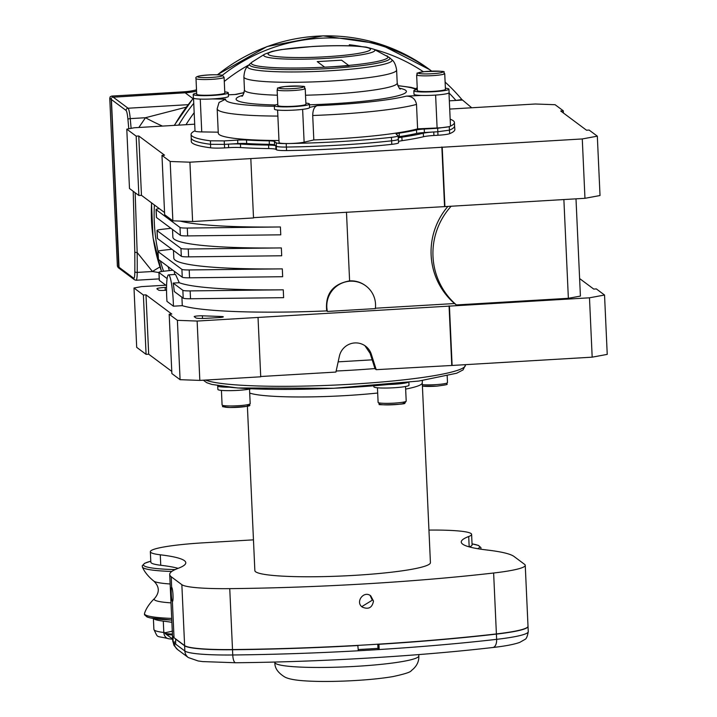 <?xml version="1.0" encoding="UTF-8"?>
<svg xmlns="http://www.w3.org/2000/svg" width="717" height="717" viewBox="0 0 717 717"><rect width="100%" height="100%" fill="white"/><g stroke="black" fill="none" stroke-linecap="round" stroke-linejoin="round"><path stroke-width="1.08" d="M178.139 568.33A158.17 16.805 -2.6 0 0 160.751 565.265A61.51 6.534 177.4 0 1 150.83 562.182L150.355 551.705A61.51 6.534 177.4 0 1 203.592 542.805L253.46 539.847M428.945 530.087A61.51 6.534 177.4 0 1 471.607 534.371L472.082 544.848A61.51 6.534 177.4 0 1 469.384 546.919M361.762 606.636L372.311 600.174L370.115 595.424M445.391 88.2A17.575 1.864 177.4 0 1 448.959 89.159L449.111 92.654A17.575 1.864 177.4 0 1 448.528 93.165A17.575 1.864 177.4 0 1 421.677 95.433A17.575 1.864 177.4 0 1 413.996 94.241L413.843 90.754A17.575 1.864 177.4 0 1 417.303 89.473M448.959 89.159A17.575 1.864 177.4 0 1 439.763 91.22A17.575 1.864 177.4 0 1 421.748 91.955A17.575 1.864 177.4 0 1 413.843 90.754M444.728 73.609L445.445 89.32A14.062 1.497 177.4 0 1 442.013 90.459A14.062 1.497 177.4 0 1 426.516 91.579A14.062 1.497 177.4 0 1 417.357 90.593L416.64 74.882A14.062 1.497 -2.6 0 0 425.808 75.868A14.062 1.497 -2.6 0 0 441.296 74.747A14.062 1.497 -2.6 0 0 444.728 73.609C441.009 72.059 453.189 70.598 424.168 71.664C412.105 73.994 419.32 72.614 416.64 74.882M228.4 94.805L236.144 94.456A95.782 10.181 177.4 0 1 244.121 92.726M224.753 91.884A17.575 1.864 177.4 0 1 228.311 92.843L228.472 96.338A17.575 1.864 177.4 0 1 212.322 98.937L225.64 99.152L219.052 102.459L217.17 108.76A104.565 11.114 -2.6 0 0 277.873 116.082M309.592 107.407L317.174 105.65C314.342 106.609 312.854 109.898 312.711 115.5L313.822 139.94A104.565 11.114 -2.6 0 0 417.608 128.854L437.11 127.976A13.426 1.425 -2.6 0 0 450.034 126.335A13.426 1.425 -2.6 0 0 450.482 125.941L448.976 92.896M421.677 95.433L406.324 96.132C412.06 96.177 415.457 98.937 416.505 104.413L417.608 128.854M305.872 103.105A17.575 1.864 177.4 0 1 309.385 103.92A17.575 1.864 177.4 0 1 309.439 104.064L309.601 107.55A17.575 1.864 177.4 0 1 287.553 110.355A17.575 1.864 177.4 0 1 274.486 109.145L274.324 105.659A17.575 1.864 177.4 0 1 277.219 104.485A17.575 1.864 177.4 0 1 277.784 104.377M309.439 104.064A17.575 1.864 177.4 0 1 291.962 106.725A17.575 1.864 177.4 0 1 274.324 105.659M305.218 88.505L305.926 104.216A14.062 1.497 177.4 0 1 297.743 105.955A14.062 1.497 177.4 0 1 282.677 106.403A14.062 1.497 177.4 0 1 277.837 105.498L277.12 89.786A14.062 1.497 -2.6 0 0 281.969 90.692A14.062 1.497 -2.6 0 0 297.035 90.243A14.062 1.497 -2.6 0 0 305.218 88.505C301.498 86.954 313.67 85.493 284.649 86.56C272.594 88.899 279.8 87.519 277.12 89.786M212.322 98.937A17.575 1.864 177.4 0 1 193.357 97.933L193.205 94.438A17.575 1.864 177.4 0 1 196.664 93.165M228.311 92.843A17.575 1.864 177.4 0 1 212.16 95.442A17.575 1.864 177.4 0 1 193.205 94.438M224.089 77.293L224.806 93.004A14.062 1.497 177.4 0 1 210.825 95.137A14.062 1.497 177.4 0 1 196.709 94.285L196.001 78.574A14.062 1.497 -2.6 0 0 210.117 79.426A14.062 1.497 -2.6 0 0 224.089 77.293L222.449 75.384C223.014 75.142 215.459 73.914 200.473 75.76C196.736 76.405 195.248 77.346 196.001 78.574M450.177 119.21A131.811 14.008 177.4 0 1 454.417 122.482A131.811 14.008 177.4 0 1 450.034 126.335A131.811 14.008 177.4 0 1 449.245 126.667L449.407 130.162A14.062 1.497 -2.6 0 0 449.416 130.153A131.811 14.008 177.4 0 1 449.407 130.162L437.836 131.74A14.062 1.497 -2.6 0 0 437.836 131.74L437.675 128.253L424.249 129.051A10.549 1.12 -2.6 0 0 416.505 129.947A108.079 11.481 177.4 0 1 399.199 133.147A10.549 1.12 -2.6 0 0 396.125 134.079A10.549 1.12 -2.6 0 0 396.214 134.222L398.15 135.755L398.311 139.25M279.074 142.602L277.596 110.059L279.074 142.602A13.426 1.425 -2.6 0 0 289.059 143.525A131.811 14.008 177.4 0 1 286.217 143.57L286.217 143.57C280.598 143.624 277.273 143.364 276.233 142.782L274.423 141.437A10.549 1.12 -2.6 0 0 269.207 140.846A108.079 11.481 177.4 0 1 246.496 140.021A10.549 1.12 -2.6 0 0 237.65 140.102L224.224 140.899L224.385 144.386A14.062 1.497 -2.6 0 0 224.421 144.386L210.583 144.314A14.062 1.497 -2.6 0 0 210.583 144.314A131.811 14.008 177.4 0 1 210.556 144.305L210.422 140.819A131.811 14.008 177.4 0 1 191.072 134.438A131.811 14.008 177.4 0 1 194.997 130.799M286.217 143.57L286.37 147.066A14.062 1.497 -2.6 0 0 286.415 147.057A131.811 14.008 177.4 0 1 286.37 147.066C280.759 147.11 277.434 146.851 276.386 146.277L276.233 142.782M210.61 147.81L210.556 144.305A131.811 14.008 -2.6 0 1 191.224 137.933A131.811 14.008 -2.6 0 1 191.224 137.879L191.26 141.374A131.928 14.017 -2.6 0 0 210.61 147.81A14.179 1.506 -2.6 0 0 224.591 147.89L228.642 147.648A13.937 1.479 177.4 0 1 240.553 147.559A114.353 12.153 -2.6 0 0 268.705 148.58A13.937 1.479 177.4 0 1 275.875 149.369L276.421 149.772A14.179 1.506 -2.6 0 0 286.54 150.57L286.415 147.057A131.811 14.008 -2.6 0 0 391.59 140.828A14.062 1.497 -2.6 0 0 391.616 140.828A131.811 14.008 177.4 0 1 391.59 140.828L391.805 144.332A14.179 1.506 -2.6 0 0 398.589 142.728L398.311 139.277M398.186 139.062C398.724 139.663 396.537 140.254 391.616 140.828L391.464 137.332A131.811 14.008 177.4 0 1 289.059 143.525A13.426 1.425 -2.6 0 0 304.125 142.181L313.822 139.94M217.17 108.76L218.282 133.201A104.565 11.114 -2.6 0 0 278.985 140.523M193.518 98.166L195.006 130.978A13.426 1.425 -2.6 0 0 201.746 131.91L218.237 132.179M210.422 140.819L224.224 140.899M391.464 137.332L391.464 137.332C396.376 136.759 398.562 136.176 398.025 135.567M449.245 126.667L437.675 128.253M398.249 137.942A14.062 1.497 177.4 0 1 401.834 137.18A114.236 12.135 -2.6 0 0 423.272 133.228A14.062 1.497 177.4 0 1 433.749 131.982L424.41 132.537A10.549 1.12 -2.6 0 0 416.667 133.443A108.079 11.481 177.4 0 1 399.351 136.633A10.549 1.12 -2.6 0 0 398.204 136.839M398.482 141.446A13.937 1.479 177.4 0 1 402.085 140.675A114.353 12.153 -2.6 0 0 423.541 136.723A13.937 1.479 177.4 0 1 433.928 135.486L433.749 131.982L437.8 131.749L437.97 135.253A14.179 1.506 -2.6 0 0 449.693 133.649A131.928 14.017 -2.6 0 0 454.856 129.41L454.569 125.95A131.811 14.008 -2.6 0 0 454.569 125.923M449.693 133.649L449.416 130.153A131.811 14.008 -2.6 0 0 454.578 125.968L454.417 122.482M275.875 149.369L275.839 145.865L274.575 144.933A10.549 1.12 -2.6 0 0 269.359 144.341A108.079 11.481 177.4 0 1 246.657 143.517A10.549 1.12 -2.6 0 0 237.811 143.597L228.472 144.144A14.062 1.497 177.4 0 1 240.491 144.054A114.236 12.135 -2.6 0 0 268.606 145.076A14.062 1.497 177.4 0 1 275.839 145.865L276.386 146.277L276.421 149.772M224.591 147.89L224.421 144.386L228.472 144.144L228.642 147.648M134.527 279.782L136.078 280.248A14.062 1.801 -93.4 0 0 137.225 272.406A2.106 0.941 -179.7 0 1 134.841 271.609A11.947 1.533 86.6 0 1 133.694 278.214A2.106 2.079 -53.3 0 0 134.527 279.782L118.188 267.602L117.382 266.061L118.655 267.002L111.198 98.408A2.106 2.079 -53.3 0 1 111.35 98.077L119.076 268.158A2.106 2.079 -53.3 0 1 118.888 267.844L118.655 267.002M159.945 266.984A66.78 29.531 -36.7 0 0 152.461 271.51L137.171 252.509A2.106 0.753 179.4 0 1 134.787 251.9A219.33 28.088 86.6 0 1 134.841 271.609M158.923 272.577L152.461 271.51L137.225 272.406A221.436 28.357 -93.4 0 0 137.171 252.509L135.155 192.73M196.566 91.104A66.78 65.847 -53.3 0 1 185.147 92.789L112.219 97.261L185.103 92.753A66.78 65.847 126.7 0 0 196.566 91.059M196.512 89.813A66.78 65.847 -53.3 0 1 183.83 91.812L111.762 96.078L110.23 96.714L109.764 98.301L117.382 266.061M138.856 127.492L145.479 117.722L186.097 107.2M162.472 126.093A66.78 18.391 29 0 1 145.479 117.722L130.243 118.628A2.106 0.52 174.7 0 0 127.922 119.282A219.33 28.088 86.6 0 1 128.773 128.782M169.4 270.596A170.037 167.661 -53.3 0 1 168.083 266.652M185.981 124.704A170.037 167.661 -53.3 0 1 194.173 112.686M224.278 81.451A170.037 167.661 -53.3 0 1 249.023 64.862M415.824 88.567A19.332 19.063 -53.3 0 1 417.222 87.806M471.714 107.774L462.546 100.057L449.344 100.837M448.985 92.932A170.037 167.661 -53.3 0 1 455.958 100.443L461.847 99.529L462.546 100.057M349.582 45.816L349.322 44.75A170.037 167.661 -53.3 0 1 361.126 46.488M374.373 49.491A170.037 167.661 -53.3 0 1 423.344 71.754M461.847 99.529A175.306 172.86 126.7 0 0 445.114 82.088M217.466 74.801A175.306 172.86 126.7 0 1 429.797 69.719L431.697 71.135A175.306 172.86 126.7 0 0 222.261 75.33M193.751 103.338A175.306 172.86 126.7 0 0 178.614 125.134M154.406 204.972A175.306 172.86 126.7 0 0 158.009 251.335M160.348 260.889A175.306 172.86 126.7 0 0 163.548 271.259M143.382 295.001L146.08 354.35L136.696 347.36L133.998 288.01L143.382 295.001L145.99 294.848L171.793 314.064L169.176 314.216L177.386 320.338L197.13 321.055L589.482 297.806L604.539 295.028L596.329 288.915L593.721 289.068L579.614 278.555M177.386 320.338L180.084 379.687L171.874 373.575L169.176 314.216M180.084 379.687L199.828 380.404L197.13 321.055M199.828 380.404L260.728 376.801L258.03 317.443M260.71 376.515L335.923 372.06L339.392 356.17A16.697 16.464 -53.3 0 1 371.325 354.279L376.21 369.676L452.113 365.455L449.425 306.105M452.113 365.455L592.179 357.165L589.482 297.806M592.179 357.165L607.236 354.386L604.539 295.028M166.541 290.17A5.091 0.538 177.4 0 1 158.645 290.152L156.987 288.915A9.5 1.013 177.4 0 1 156.906 288.781A9.5 1.013 177.4 0 1 165.125 287.409L166.55 287.329M194.692 124.184L134.312 127.76L126.784 129.15L136.167 136.14L138.775 135.988L164.578 155.204L161.97 155.365L170.171 161.477L189.915 162.194L582.276 138.946L597.324 136.167L589.114 130.055L586.506 130.207L560.712 110.992L563.32 110.83L555.11 104.718L535.366 104.001L449.711 109.074M563.32 110.83L563.419 113.008M161.97 155.365L164.659 214.715L172.869 220.836L192.613 221.544L253.513 217.941L250.816 158.582M170.171 161.477L172.869 220.836M189.915 162.194L192.613 221.544M442.21 147.245L444.907 206.604L584.964 198.304L600.021 195.526L597.324 136.167M582.276 138.946L584.964 198.304M286.54 150.57A131.928 14.017 -2.6 0 0 391.805 144.332M433.928 135.486L437.97 135.253M126.784 129.15L129.481 188.508L138.865 195.49L141.473 195.338L164.56 212.546M136.167 136.14L138.865 195.49M563.876 199.55L568.366 298.308L456.397 304.94A69.424 68.456 -53.3 0 1 451.145 206.227M253.495 217.654L444.907 206.604M575.993 198.833L580.412 296.085L568.366 298.308M218.909 317.577L206.595 318.303A9.5 1.013 177.4 0 1 195.92 317.918L194.262 316.681A5.091 0.538 177.4 0 1 194.208 316.609A5.091 0.538 177.4 0 1 197.032 316A5.091 0.538 177.4 0 1 202.373 315.812L221.311 316.502A5.091 0.538 177.4 0 1 223.31 316.842A5.091 0.538 177.4 0 1 218.909 317.577M165.788 285.187L141.527 286.621L133.998 288.01M336.148 371.03A131.811 14.008 -2.6 0 0 374.964 368.565M372.177 359.835L338.155 361.852M146.08 354.35L148.688 354.198L171.775 371.397M376.21 369.676L375.036 368.798L370.115 353.382L364.908 345.693M451.764 365.195L449.066 305.845M327.409 311.447A24.602 24.261 -53.3 0 1 365.885 285.931A24.602 24.261 -53.3 0 1 375.35 308.606L327.409 311.447L326.692 310.909C325.07 294.015 332.706 284.004 349.6 280.876A24.602 24.261 -53.3 0 1 365.41 285.581L365.885 285.931M181.903 297.188L182.279 305.666L173.433 306.195A24.602 3.155 -93.4 0 0 168.549 274.862L175.531 274.45L179.286 282.731A154.657 16.437 -2.6 0 0 283.26 289.811L283.618 297.672L190.516 298.756A10.549 1.12 177.4 0 1 183.211 298.164L174.276 291.514A24.602 3.155 86.6 0 0 173.164 283.09L182.853 290.304A10.549 1.12 -2.6 0 0 190.157 290.905L283.26 289.811M326.692 310.909A154.657 16.437 177.4 0 1 182.279 305.666M172.519 229.476L172.86 237.166A154.657 16.437 -2.6 0 0 281.36 247.921L281.709 255.772L188.607 256.856A10.549 1.12 177.4 0 1 181.311 256.265L157.462 238.501A10.549 1.12 177.4 0 1 157.364 238.358L157.014 230.507A10.549 1.12 -2.6 0 0 157.104 230.641L180.953 248.414A10.549 1.12 -2.6 0 0 188.257 249.005L281.36 247.921M173.469 250.421L173.819 258.111A154.657 16.437 -2.6 0 0 282.31 268.866L282.668 276.717L189.557 277.811A10.549 1.12 177.4 0 1 182.261 277.219L158.412 259.446A10.549 1.12 177.4 0 1 158.314 259.303L157.964 251.452A10.549 1.12 -2.6 0 0 158.054 251.595L181.903 269.359A10.549 1.12 -2.6 0 0 189.207 269.95L282.31 268.866M180.281 221.105A154.657 16.437 -2.6 0 0 280.401 226.966L280.759 234.826L187.657 235.911A10.549 1.12 177.4 0 1 180.352 235.319L156.512 217.547A10.549 1.12 177.4 0 1 156.414 217.412L156.055 209.552A10.549 1.12 -2.6 0 0 156.154 209.696L180.003 227.459A10.549 1.12 -2.6 0 0 187.298 228.06L280.401 226.966M456.397 304.94L454.524 303.542L375.394 308.229M454.524 303.542A69.424 68.456 -53.3 0 1 447.874 206.424M168.549 274.862A24.602 3.155 -93.4 0 0 166.971 301.382L173.433 306.195M179.286 282.731L173.164 283.09M166.586 285.778L159.362 280.392A10.549 1.12 177.4 0 1 159.273 280.257L158.914 272.397A10.549 1.12 -2.6 0 0 159.004 272.541L167.115 278.581M172.851 270.201L163.763 271.232A10.549 1.12 -2.6 0 0 158.914 272.397M171.901 249.256L162.804 250.287A10.549 1.12 -2.6 0 0 157.964 251.452M170.942 228.311L161.854 229.332A10.549 1.12 -2.6 0 0 157.014 230.507M159.273 208.602A10.549 1.12 -2.6 0 0 156.055 209.552M441.86 146.985L444.549 206.335M138.775 135.988L141.473 195.338M148.688 354.198L145.99 294.848M153.581 618.538A61.51 6.534 -2.6 0 0 163.288 621.128A158.17 16.805 177.4 0 1 171.883 622.338M175.575 641.912L173.182 642.056A173.111 18.391 -2.6 0 0 174.267 643.122L175.674 644.171L175.647 638.919M357.837 645.381L358.285 650.776A307.557 32.686 -2.6 0 0 379.168 649.539L378.468 644.162M377.958 648.365A161.684 17.181 177.4 0 1 358.231 649.548M378.693 649.154A303.685 32.274 177.4 0 1 378.648 649.154L377.976 648.652L377.769 644.207M408.869 382.34L408.995 385.226A17.575 1.864 177.4 0 1 407.901 385.934A17.575 1.864 177.4 0 1 390.657 387.924A17.575 1.864 177.4 0 1 374.507 387.279A17.575 1.864 177.4 0 1 373.889 386.822L373.835 385.8M251.102 388.766A17.575 1.864 177.4 0 1 229.315 390.657A17.575 1.864 177.4 0 1 217.869 389.43L217.708 385.934A17.575 1.864 177.4 0 1 217.834 385.701M407.597 382.493A17.575 1.864 177.4 0 1 388.82 384.491M229.153 387.171A128.298 13.632 -2.6 0 0 388.462 384.5A128.298 13.632 -2.6 0 0 407.74 382.448M228.606 387.171A17.575 1.864 177.4 0 1 217.708 385.934M405.652 389.098A87.868 9.339 -2.6 0 0 422.259 382.833L430.424 562.648A87.868 9.339 177.4 0 1 343.067 575.957A87.868 9.339 177.4 0 1 254.858 570.615L247.392 406.18M172.564 631.112L165.493 632.681L165.08 633.487L172.636 638.999M358.052 645.542A307.557 32.686 177.4 0 1 232.514 649.736A70.302 7.466 177.4 0 1 184.627 645.775L175.441 638.937M528.008 626.317A70.302 7.466 177.4 0 1 528.017 626.398A70.302 7.466 177.4 0 1 496.406 634.106A307.557 32.686 177.4 0 1 378.935 644.305L378.71 644.144M235.866 662.696A8.783 2.743 -90.6 0 1 235.561 662.75C320.705 661.934 418.092 656.163 492.821 647.505A8.783 4.768 -96.6 0 0 496.639 639.34A307.557 32.686 177.4 0 1 379.168 649.539L378.935 644.305M173.066 636.813L172.94 636.813A173.111 18.391 177.4 0 1 172.483 635.585A173.111 18.391 177.4 0 1 172.483 635.495M175.674 644.171L184.861 651.009A8.783 8.667 -53.3 0 0 188.311 657.543L177.717 649.656L174.016 645.47L172.725 640.819A173.111 18.391 177.4 0 0 173.182 642.056L172.94 636.813M471.607 534.371A61.51 6.534 177.4 0 1 468.712 536.522A158.17 16.805 -2.6 0 0 461.264 542.043A158.17 16.805 -2.6 0 0 486.269 549.921L488.205 550.154A173.111 18.391 177.4 0 1 514.026 556.473L524.611 564.369A70.302 7.466 177.4 0 1 525.247 565.301A70.302 7.466 177.4 0 1 493.628 573.008A307.557 32.686 177.4 0 1 229.745 588.639A70.302 7.466 177.4 0 1 181.849 584.678L171.255 576.782A173.111 18.391 177.4 0 1 169.714 574.487A173.111 18.391 177.4 0 1 177.556 568.563L178.614 568.151A158.17 16.805 -2.6 0 0 185.784 562.737A158.17 16.805 -2.6 0 0 160.276 554.797A61.51 6.534 177.4 0 1 150.355 551.705M378.424 644.162L378.648 649.154M172.689 591.346A7.027 0.896 86.6 0 1 172.474 601.438A7.027 0.896 86.6 0 1 172.376 601.402C171.336 600.918 170.664 586.094 171.739 587.429A7.027 0.896 86.6 0 1 172.689 591.346M171.641 587.402L171.255 576.782M373.494 601.052C372.24 607.702 368.52 609.728 362.336 607.111C354.924 602.155 363.779 590.136 370.734 595.836L373.494 601.052M169.714 574.487L172.474 635.405A173.111 18.391 -2.6 0 0 174.025 637.709L184.619 645.605A70.302 7.466 -2.6 0 0 232.505 649.566A307.557 32.686 -2.6 0 0 496.397 633.927A70.302 7.466 -2.6 0 0 528.008 626.228L525.247 565.301M349.116 65.776L324.756 67.219L317.228 61.617L341.588 60.174L349.116 65.776M397.801 85.744A95.782 10.181 177.4 0 1 416.12 89.724M399.494 88.2A85.233 9.061 177.4 0 1 388.91 97.754A85.233 9.061 177.4 0 1 309.475 104.799M275.301 104.987A85.233 9.061 177.4 0 1 242.66 95.325M274.351 106.277A95.782 10.181 177.4 0 1 225.64 99.152M406.324 96.132A95.782 10.181 177.4 0 1 317.174 105.65M439.888 72.937A12.306 1.309 177.4 0 1 418.988 73.448A12.306 1.309 177.4 0 1 432.934 71.108A12.306 1.309 177.4 0 1 439.888 72.937M283.036 88.747A12.306 1.309 177.4 0 1 287.078 86.345A12.306 1.309 177.4 0 1 303.157 87.107A12.306 1.309 177.4 0 1 283.036 88.747M200.679 75.742A12.306 1.309 177.4 0 1 221.58 75.24A12.306 1.309 177.4 0 1 207.634 77.579A12.306 1.309 177.4 0 1 200.679 75.742M396.618 70.015A76.45 8.12 177.4 0 1 320.616 81.604A76.45 8.12 177.4 0 1 243.879 76.952C244.255 71.583 245.599 67.954 247.921 66.054A72.327 7.69 177.4 0 0 320.149 71.288A72.327 7.69 177.4 0 0 391.607 59.529C394.081 61.214 395.757 64.709 396.618 70.015L397.209 83.091A76.45 8.12 177.4 0 1 305.514 95.218M277.371 95.2A76.45 8.12 177.4 0 1 244.47 90.028C243.43 94.662 242.525 96.696 241.737 96.141L241.746 96.141M312.711 115.5A104.565 11.114 -2.6 0 0 416.505 104.413M435.613 95.083L437.11 127.976M200.258 99.098L201.746 131.91M302.628 109.36L304.125 142.181M424.249 129.051L424.41 132.537M416.505 129.947L416.667 133.443M399.199 133.147L399.351 136.633M274.423 141.437L274.575 144.933M269.207 140.846L269.359 144.341M246.496 140.021L246.657 143.517M237.65 140.102L237.811 143.597M373.88 49.249L366.235 47.107L356.609 46.139C344.07 45.413 329.3 45.538 312.289 46.506L281.181 49.607L272.137 51.364L264.636 54.205A55.639 5.915 177.4 0 0 319.576 58.722A55.639 5.915 177.4 0 0 373.88 49.249L389.43 57.566A70.239 7.466 177.4 0 1 320.042 68.984A70.239 7.466 177.4 0 1 249.901 63.903L247.921 66.054M386.75 55.747A68.42 7.269 177.4 0 1 319.97 67.407A68.42 7.269 177.4 0 1 252.411 61.85L249.901 63.903M312.415 46.551A51.248 5.449 -2.6 0 0 278.734 56.804A51.248 5.449 -2.6 0 0 366.611 51.597A51.248 5.449 -2.6 0 0 312.415 46.551M133.694 278.214L118.699 267.038M133.21 191.287L134.787 251.9M131.112 128.352A221.436 28.357 -93.4 0 0 130.243 118.628A14.062 1.801 -93.4 0 0 128.074 108.231A2.106 2.079 126.7 0 0 126.075 110.454A11.947 1.533 86.6 0 1 127.922 119.282M111.081 99.278L126.075 110.454M187.997 104.682L128.074 108.231L113.071 97.055M113.026 97.019L111.762 96.078M111.036 99.242L109.764 98.301M192.918 98.579L185.147 92.789M183.83 91.812L185.103 92.789M193.5 98.148A175.306 172.86 126.7 0 0 174.446 125.385M151.592 202.884A175.306 172.86 126.7 0 0 161.567 271.528M240.491 144.054L240.553 147.559M268.606 145.076L268.705 148.58M165.251 290.295L165.125 287.409M221.356 317.353L221.311 316.502M202.526 318.456L202.373 315.812M401.834 137.18L402.085 140.675M423.272 133.228L423.541 136.723M371.325 354.279L370.115 353.382M346.481 212.151L349.6 280.876M159.362 280.392L159.004 272.541M158.412 259.446L158.054 251.595M157.462 238.501L157.104 230.641M156.512 217.547L156.154 209.696M181.311 256.265L180.953 248.414M188.257 249.005L188.607 256.856M189.207 269.95L189.557 277.811M182.261 277.219L181.903 269.359M183.211 298.164L182.853 290.304M190.157 290.905L190.516 298.756M187.298 228.06L187.657 235.911M180.352 235.319L180.003 227.459M477.746 548.702A68.975 7.331 -2.6 0 0 472.037 543.889M175.091 569.594A68.975 7.331 177.4 0 1 150.785 561.223M171.793 571.449A70.203 7.457 177.4 0 1 142.414 567.039L142.253 565.767L144.565 563.32L150.785 561.187M170.144 583.97A59.852 6.363 177.4 0 1 153.859 581.137C144.834 573.869 142.62 567.452 142.414 567.039M170.996 602.863A59.852 6.363 177.4 0 1 154.648 598.372C159.73 592.376 159.47 586.631 153.859 581.137M171.704 618.413A70.203 7.457 177.4 0 1 144.52 613.447C144.691 613.008 146.313 606.421 154.648 598.372M171.775 620.044A68.975 7.331 177.4 0 1 145.847 615.141M380.377 404.361A12.306 1.309 -2.6 0 0 397.352 404.442A12.306 1.309 -2.6 0 0 402.434 402.291M378.11 402.371L379.723 404.271C373.862 405.347 407.471 404.594 404.738 403.151L406.198 401.099A14.062 1.497 177.4 0 1 394.054 403.133A14.062 1.497 177.4 0 1 378.603 402.739A14.062 1.497 177.4 0 1 378.11 402.371L377.447 387.78M225.954 405.831A12.306 1.309 -2.6 0 0 228.167 407.435A12.306 1.309 -2.6 0 0 244.363 406.7A12.306 1.309 -2.6 0 0 246.415 404.899M222.091 404.98C224.968 406.996 217.663 406.27 229.879 407.507C258.882 405.939 246.621 405.589 250.188 403.707A14.062 1.497 177.4 0 1 236.207 405.84A14.062 1.497 177.4 0 1 222.091 404.98L221.428 390.389M423.263 384.76A12.306 1.309 -2.6 0 0 422.358 384.966M422.403 386.069A12.306 1.309 -2.6 0 0 436.761 386.131M422.403 386.122L436.814 386.14C453.216 383.945 444.423 384.76 447.489 382.627A14.062 1.497 177.4 0 1 437.146 384.545A14.062 1.497 177.4 0 1 422.34 384.679M249.704 393.059A87.868 9.339 -2.6 0 0 377.689 393.024M203.314 380.198L206.819 382.717L211.874 384.446L237.605 387.978L333.746 388.282L418.88 381.041L456.648 373.234L463.048 369.918L465.432 365.132A131.811 14.008 177.4 0 1 349.197 384.339A131.811 14.008 177.4 0 1 205.564 380.064M163.288 621.128L163.808 632.475A158.17 16.805 177.4 0 1 165.493 632.681M163.808 632.475A7.027 5.879 96.8 0 0 168.862 638.784C155.222 635.28 158.582 639.035 153.886 629.392A61.51 6.534 177.4 0 0 163.808 632.475M177.717 649.656A8.783 8.667 -53.3 0 1 174.267 643.122M188.311 657.543L198.161 660.966L202.651 661.585L235.561 662.75A8.783 2.743 -90.6 0 1 232.756 654.979A70.302 7.466 177.4 0 1 184.861 651.009L184.627 645.775M358.285 650.776A307.557 32.686 177.4 0 1 232.756 654.979L232.514 649.736M492.821 647.505C505.073 646.142 514.071 644.431 519.789 642.369L524.808 639.501C526.323 639.008 527.47 636.391 528.259 631.641A70.302 7.466 177.4 0 1 496.639 639.34L496.406 634.106M165.08 633.487A61.51 6.534 -2.6 0 0 172.412 634.079M172.456 634.957A61.51 6.534 177.4 0 1 166.434 634.5M418.818 654.585L418.827 655.885A72.059 7.654 177.4 0 1 347.189 666.801A72.059 7.654 177.4 0 1 274.862 662.418L274.835 662.042M172.376 601.402L174.025 637.709M181.849 584.678L184.619 645.605M160.751 565.265L160.276 554.797M229.745 588.639L232.505 649.566M493.628 573.008L496.397 633.927M469.178 546.865L468.712 536.522M243.879 76.952L244.47 90.028M397.209 83.091C398.661 87.617 399.754 89.562 400.489 88.935M244.165 92.574L235.024 94.501M417.285 89.051L410.984 87.375L397.747 85.601M191.224 137.933L191.072 134.438M389.43 57.566L391.607 59.529M264.636 54.205L252.411 61.85M159.21 278.886L136.078 280.248M429.797 69.719L379.347 43.854L323.08 35.85L267.038 46.551L217.224 74.792M193.384 98.023L174.249 125.394M151.475 202.794L153.044 237.712L161.522 271.537M174.419 271.376L174.563 274.503M480.901 548.926L480.946 547.645L478.418 545.413L472.037 543.853M171.775 620.053L149.97 617.857L147.075 616.987L144.475 614.72L144.52 613.447M406.198 401.099L405.535 386.508M250.188 403.707L249.525 389.116M447.489 382.627L447.193 375.995M422.394 380.539L422.259 382.833M465.432 365.132L465.414 364.675M172.654 639.268L168.862 638.784M153.393 618.511L153.886 629.392M528.017 626.398L528.259 631.641M418.827 655.885C419.131 661.648 416.64 666.55 411.352 670.583C410.904 672.053 404.72 674.061 392.791 676.615C380.539 678.667 365.428 680.11 347.467 680.935C329.614 681.715 314.575 681.625 302.35 680.684C293.8 679.967 287.974 678.757 284.855 677.036C277.927 672.833 274.602 667.966 274.862 662.418M172.483 635.585L172.725 640.819"/></g></svg>
